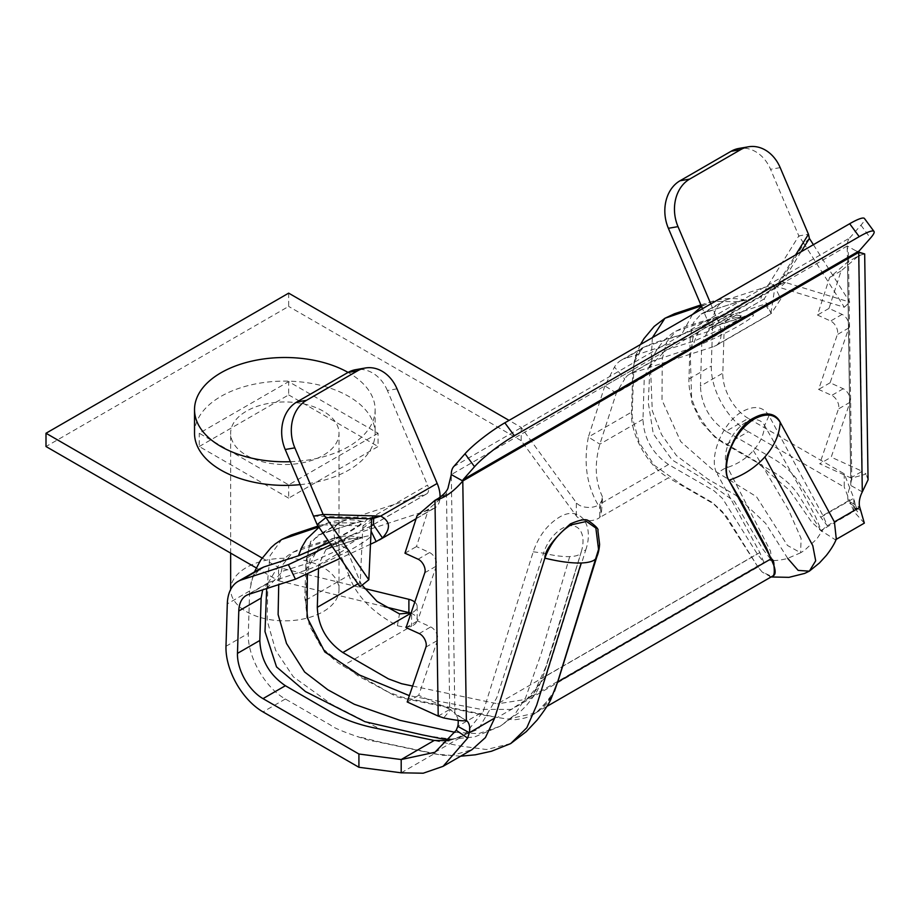 <?xml version="1.0" encoding="UTF-8"?>
<svg xmlns="http://www.w3.org/2000/svg" width="920" height="920" viewBox="0 0 920 920"><rect width="100%" height="100%" fill="white"/><g stroke="black" fill="none" stroke-linecap="round" stroke-linejoin="round"><path stroke-width="0.69" stroke-dasharray="4.6 3.45" d="M329.21 542.167L348.714 531.737L359.892 524.653L362.353 521.433L355.522 522.882L321.333 533.795L317.94 535.29L310.178 543.973L307.13 557.808L305.808 600.185C304.554 622.863 322.517 654.637 342.827 665.815L388.401 692.127L401.591 696.981L497.363 717.508L757.976 567.042L762.277 572.125L771.972 576.46M329.44 542.501L349.531 531.886C365.769 522.146 367.758 519.144 355.522 522.882L323.299 532.944L310.684 541.397L305.946 561.108L304.808 597.517L309.339 625.473L322 648.301L358.363 676.039L396.888 696.842L484.713 715.334L507.667 719.118L535.313 713.092L541.144 709.056L554.484 691.196M378.074 433.251L288.661 484.863L199.261 433.251L288.661 381.627L378.074 433.251L378.074 446.522L288.661 498.134L288.661 484.863M836.303 539.108L835.429 539.822L820.881 530.529L853.829 511.485L853.829 498.214L844.238 473.8L748.339 418.428L725.983 431.319L771.558 457.642C783.817 464.726 792.925 472.983 798.859 482.39L820.766 517.281L827.31 525.745L822.928 515.534L768.982 415.679L764.589 425.546C764.025 434.355 760.288 442.692 753.365 450.558C746.396 458.39 737.771 464.013 727.524 467.429A18.067 13.696 -28.4 0 0 717.312 474.041L759.851 552.587L763.899 562.35L757.252 553.943L722.487 498.444L714.081 490.82L668.518 464.508C652.314 453.376 643.804 438.299 642.988 419.278L644.299 376.878L651.693 361.387L688.379 349.174A18.067 14.639 72 0 0 694.681 340.883C697.762 331.292 703.144 324.208 710.827 319.654L718.796 316.434L736.023 317.02A18.067 14.639 72 0 0 743.556 317.009A18.067 14.639 72 0 0 743.578 317.009A18.067 14.639 72 0 0 745.856 315.985L711.562 327.129L733.918 314.226L780.793 299L771.224 313.501L764.14 298.954L707.687 331.625A9.027 5.21 -120 0 0 708.526 322.885L702.5 308.706M692.449 314.513L681.536 334.661L643.632 347.266L635.778 356.12L632.81 369.771L631.499 412.16C630.246 434.792 648.244 466.727 668.506 477.779L599.759 517.488L599.759 504.206A13.547 7.82 180 0 1 587.259 507.38A13.547 7.82 180 0 1 576.322 502.653L521.203 427.397L509.059 420.382M262.096 558.003L278.541 567.502L364.412 588.466M414.782 602.106A13.547 7.82 180 0 1 417.162 606.533A13.547 7.82 180 0 1 411.585 612.858L411.585 626.129L342.827 665.815M412.631 686.044L497.628 703.823L757.252 553.943M668.518 464.519L599.759 504.206L602.45 499.157L602.439 496.731L600.323 508.553C587.075 487.945 583.096 464.105 588.374 437.058L631.499 412.16M521.203 427.397L521.203 440.668L576.322 515.924A13.547 7.82 180 0 0 587.259 520.651A13.547 7.82 180 0 0 599.759 517.488L601.335 513.877L600.323 508.553M632.799 369.771L604.842 385.905L588.374 437.058L599.863 444.153L642.988 419.278M602.439 496.731C595.194 481.424 594.331 463.898 599.863 444.153L616.331 393.001L624.703 379.005L614.468 367.068A52.382 30.245 60 0 1 621.276 360.168A52.382 30.245 60 0 1 624.657 358.662L647.013 345.759M644.287 376.866L616.331 393.001L604.842 385.905L614.468 367.068M771.098 576.966L762.277 572.125L757.976 567.042L726.605 516.568L711.585 502.055L682.594 485.3L654.154 465.152L639.17 442.577L632.097 416.415L633.983 362.791L641.872 348.082L654.488 342.7L681.536 334.661L704.386 325.185L732.688 310.684C757.931 295.757 741.761 300.196 738.599 301.668L704.49 312.582L726.834 299.678L773.708 284.452L764.14 298.954L762.128 300.115C759.885 299.816 760.863 296.527 765.06 290.248L708.526 322.885M764.14 298.954L707.1 331.89L624.657 358.662M681.536 334.661C693.519 330.418 715.99 319.757 731.871 310.523L743.429 303.174L745.418 300.207L738.599 301.668L712.23 301.403L701.557 306.464M771.489 576.679L769.66 576.667L771.397 576.794M362.1 585.178L360.421 582.394L348.933 575.299C355.822 595.32 371.967 612.133 397.382 625.726L399.498 613.904M397.382 625.726C403.535 627.233 408.273 627.371 411.585 626.129A13.547 7.82 180 0 0 417.162 619.804L417.162 606.533M759.851 552.587L546.261 675.901L526.78 699.257L497.628 703.823M318.516 568.457L318.619 564.903L326.002 549.412L362.698 537.199A18.067 14.639 72 0 1 360.421 538.223A18.067 14.639 72 0 0 360.421 538.223A18.067 14.639 72 0 1 352.877 538.223L335.639 537.648L327.669 540.868C320.01 545.376 314.628 552.46 311.523 562.097L305.221 570.389C315.537 567.306 342.999 554.518 356.603 546.434C372.554 536.877 374.589 533.795 362.698 537.199M546.261 675.901L585.741 549.999L581.245 551.873A29.164 17.123 119.1 0 0 582.291 547.86A29.164 17.123 119.1 0 0 569.342 525.849A29.164 17.123 119.1 0 0 543.559 553.161C553.966 555.68 562.683 556.818 569.71 556.588C576.713 556.347 580.554 554.771 581.245 551.873L542.535 677.649L539.442 685.216L532.634 694.715L526.769 699.257M710.815 303.899L718.163 321.218A25.288 14.605 60 0 1 715.817 345.713A25.288 14.605 60 0 1 714.184 346.438L631.741 373.209A36.121 20.861 -120 0 0 629.406 374.256A36.121 20.861 -120 0 0 624.703 379.005M707.1 331.89A9.027 5.21 -120 0 0 707.687 331.625M765.486 305.049L771.029 313.099M773.708 284.452L780.793 299M748.339 418.428A36.121 20.861 60 0 1 722.809 373.163L724.109 330.774A36.121 20.861 60 0 1 731.584 315.261A36.121 20.861 60 0 1 733.918 314.226M844.238 473.8L844.238 487.071L748.339 431.698L725.983 444.59C705.72 433.55 687.711 401.614 688.965 378.971L690.276 336.582L693.323 322.782L701.097 314.088L704.49 312.582M726.834 299.678A52.382 30.245 -120 0 0 723.453 301.185A52.382 30.245 -120 0 0 712.62 323.679L711.321 366.068A52.382 30.245 -120 0 0 748.339 431.698M357.914 583.832L360.421 582.394L346.564 548.757L335.075 541.661L307.119 557.796M305.808 600.185L348.933 575.299L335.075 541.661L333.488 529.287L343.723 541.224A36.121 20.861 60 0 1 348.427 536.475A36.121 20.861 60 0 1 350.761 535.44L433.193 508.656A25.288 14.605 -120 0 0 434.838 507.932A25.288 14.605 -120 0 0 440.047 497.306M318.619 564.903L346.564 548.757L343.723 541.224M371.323 525.826L331.016 544.789M370.472 544.237L340.32 558.29M371.323 525.745L369.081 527.045L371.082 531.139M321.333 533.795L343.678 520.892L426.121 494.109A9.027 5.21 -120 0 0 426.707 493.856A9.027 5.21 -120 0 0 427.547 485.104L371.013 517.753L373.773 517.672M397.026 388.849L387.389 390.517L427.547 485.104M343.678 520.892A52.382 30.245 -120 0 0 340.296 522.399A52.382 30.245 -120 0 0 333.488 529.287M585.741 549.999C594.757 523.733 579.186 504.746 558.992 517.431C547.124 524.883 538.545 536.337 533.232 551.793L483.172 711.689L457.815 726.328M458.114 720.429A18.067 10.603 119.1 0 0 454.882 714.092L466.371 720.486M862.304 491.901L850.804 485.495A18.067 10.603 119.1 0 0 848.286 500.894L859.786 507.299M581.279 551.724L546.572 665.275L532.887 695.336L511.072 709.435L481.056 709.343L409.354 695.658M864.328 523.135L853.829 511.485L844.238 487.071M820.881 530.529L798.859 495.661C792.925 486.254 783.817 478.009 771.558 470.913L725.983 444.59M770.971 313.087L774.709 288.581L765.06 290.248L798.824 235.922L770.546 169.303A36.121 28.853 80.2 0 0 738.852 148.453M724.109 330.774L701.764 343.678L700.453 386.066L722.809 373.163M725.983 431.319C709.792 420.198 701.281 405.11 700.453 386.066M861.143 510.922L849.689 503.125L848.286 500.894L822.94 515.534M820.766 517.27L853.829 498.214L856.209 509.059L849.689 503.125M453.698 466.612L849.62 238.027A19.872 11.466 -120 0 0 847.216 245.996L850.804 485.495L851.437 478.181L866.099 474.053L862.235 471.281L859.004 255.518L841.098 270.894L828.989 308.407L842.122 314.387A9.027 5.21 60 0 1 848.849 327.922L830.105 382.777L843.237 388.757A9.027 5.21 60 0 1 849.965 402.293L831.22 457.148L862.235 471.281L850.735 477.928L847.504 262.154L848.424 254.15L847.216 245.996L858.716 252.402M868.066 479.826L866.099 474.053M851.437 478.181L819.731 463.784L831.22 457.148M855.738 257.404L863.27 254.368L859.004 255.518L847.504 262.154L829.598 277.529L817.5 315.042L830.622 321.022A9.027 5.21 60 0 1 837.361 334.558L818.616 389.413L831.737 395.393A9.027 5.21 60 0 1 838.476 408.928L819.731 463.784M863.27 254.368L864.673 253.908M417.07 515.706L428.559 509.07L446.476 493.695L438.242 498.444M438.207 716.094L449.707 709.458L446.476 493.695L448.327 486.668M847.216 245.996L451.294 474.582L454.882 714.092L450.697 709.55L443.681 717.933M450.697 709.55L418.692 695.313L437.437 640.458A9.027 5.21 -120 0 0 430.698 626.934L417.577 620.942L436.322 566.087A9.027 5.21 -120 0 0 429.582 552.563L416.461 546.572L428.559 509.07M387.389 390.517A36.121 28.853 80.2 0 0 355.706 369.667M710.827 319.654L675.889 331.166L666.517 342.194L662.273 358.926L661.997 400.096L680.685 441.542L712.149 469.234L756.493 496.719L787.485 545.468L800.653 552.77L787.232 558.566C780.539 560.222 775.307 560.797 771.558 560.303L762.703 548.929L734.367 501.308L702.121 478.101L672.152 459.966L653.292 433.815L648.255 402.58L650.026 366.252L665.988 349.979L694.681 340.883L726.075 326.749L738.576 319.309L741.29 315.94L702.362 327.922L692.99 337.295L690.345 356.373L691.759 402.293L700.89 421.578L715.105 437.356L755.435 461.012L789.855 490.636L811.693 522.077L821.698 531.472L815.534 516.729L800.538 488.716L764.589 425.546A29.164 17.123 119.1 0 0 737.012 429.755A29.164 17.123 119.1 0 0 727.524 467.429L770.546 551.207L771.558 560.303L763.899 562.361L527.264 698.981M448.937 740.681L463.806 735.609L483.172 711.689M533.232 551.793L543.559 553.161L496.685 697.912L478.365 729.215L453.1 739.335L426.397 735.816L364.883 721.659M266.673 588.547L282.773 571.205L311.523 562.097L342.918 547.963L355.419 540.523L358.133 537.153L352.877 538.223L320.424 548.676L310.546 556.968L307.384 573.643M809.404 238.429L803.976 243.558L798.824 235.922L808.461 234.255M780.7 282.704L769.637 287.327L776.974 287.017A13.547 12.029 -133.4 0 1 779.964 287.569L844.33 307.245L803.976 243.558L776.974 287.017L782.402 281.877L780.7 282.704L774.709 288.581L718.163 321.218M769.637 287.327L765.06 290.248M830.105 382.777L818.616 389.413M828.989 308.407L817.5 315.042M841.098 270.894L829.598 277.529M849.62 238.027L860.936 225.193A36.121 5.623 143.6 0 0 864.466 218.5M404.972 553.207L416.461 546.572M406.077 627.589L417.577 620.942M407.192 701.96L418.692 695.313M375.739 516.936L371.013 517.753C366.953 518.696 364.331 521.433 363.147 525.941L371.967 518.846M801.113 251.769L782.402 281.877A13.547 12.029 -133.4 0 1 785.404 282.44L849.758 302.105L813.383 244.685M360.007 586.868L362.71 528.471A13.547 9.717 -128.8 0 1 363.147 525.941L317.135 524.63M844.33 307.245L849.758 302.105M401.2 772.811L434.171 753.79L373.784 741.083C372.289 742.164 334.293 729.284 330.924 725.317L285.361 698.993C265.052 687.827 247.077 656.04 248.342 633.374L249.642 590.985L252.643 577.369L260.13 568.675M288.661 293.146L288.661 306.417L46 446.522M256.231 567.893L278.541 580.773L278.541 567.502M278.541 580.773L384.226 606.579M410.757 613.157A13.547 7.82 180 0 1 417.162 619.804M757.976 567.042L722.487 511.716L714.081 504.102L668.506 477.779M521.203 440.668L288.661 306.417M288.661 498.134L199.261 446.522L199.261 433.251M199.261 446.522L288.661 394.898L288.661 381.627M288.661 394.898L378.074 446.522M434.171 753.79L442.716 755.285L451.904 755.538L471.971 749.662M318.975 527.298L328.509 522.79L355.522 522.882M596.988 556.358L596.654 557.117M557.727 682.019L594.63 563.638M557.669 681.893L551.459 696.808L536.567 712.39C532.657 715.288 528.091 717.312 522.905 718.451C513.958 720.061 514.498 719.934 507.667 719.118M300.127 484.633A90.309 52.141 0 0 0 375.141 433.251A90.309 52.141 0 0 0 348.691 396.382A90.309 52.141 0 0 0 250.274 385.077A90.309 52.141 0 0 0 194.522 433.251M246.514 455.365A54.188 31.28 0 0 0 305.566 462.15A54.188 31.28 0 0 0 339.02 433.251A54.188 31.28 0 0 0 284.832 401.959A54.188 31.28 0 0 0 230.644 433.251A54.188 31.28 0 0 0 246.514 455.365M290.386 461.69A90.309 52.141 0 0 0 375.141 409.653A90.309 52.141 0 0 0 348.691 372.784A90.309 52.141 0 0 0 348.059 372.416M246.514 611.696A54.188 31.28 0 0 0 305.566 618.47A54.188 31.28 0 0 0 339.02 589.57A54.188 31.28 0 0 0 284.832 558.29A54.188 31.28 0 0 0 230.644 589.57A54.188 31.28 0 0 0 246.514 611.696M753.365 450.558L788.704 510.232L801.078 538.441L800.653 552.77L804.735 550.172L816.948 538.798L821.698 531.472C824.009 528.103 825.884 526.194 827.321 525.734L856.209 509.059M569.71 556.588L541.339 653.315L525.573 697.843L514.337 715.185L500.169 726.259L474.559 736.966L445.82 739.565L423.039 735.183L365.366 721.809M787.738 558.417L765.67 523.411L735.942 495.339L707.94 479.159L676.51 455.653L661.606 434.677L652.269 410.722L650.635 370.127L652.383 337.64M701.316 305.9L703.754 305.106M712.62 323.679L690.276 336.582M426.121 494.109L373.244 524.641M688.379 349.174C698.694 346.104 726.144 333.304 739.76 325.22C755.711 315.663 757.746 312.582 745.856 315.985M771.224 313.501L714.184 346.438M631.741 373.209L654.097 360.306M768.982 415.679C763.312 406.571 754.538 405.145 742.647 411.401C722.43 422.05 707.675 458.528 717.312 474.041M328.405 548.343L350.761 535.44M433.193 508.656L376.153 541.592M248.584 594.423L270.928 581.52M327.669 540.868L292.721 552.379L287.741 555.668L280.393 562.407L267.996 583.211L266.846 587.558L268.801 582.417L305.221 570.389M335.639 537.648L303.105 547.434L292.721 552.379L282.658 564.891L278.726 584.637M455.032 732.32L478.526 733.665L500.169 726.259L520.341 711.62L526.78 705.111C534.117 695.819 537.947 690.276 538.257 688.482L543.041 676.292L553.656 643.494L581.164 552.218M688.965 378.971L711.321 366.068M774.709 288.581L795.605 254.955M701.764 343.678L709.159 328.198L711.562 327.129M268.525 582.59L262.695 589.846M313.49 516.12L371.013 517.753M780.183 167.636L770.546 169.303M849.965 402.293L838.476 408.928M843.237 388.757L831.737 395.393M848.849 327.922L837.361 334.558M842.122 314.387L830.622 321.022M860.936 225.193L870.469 238.107M418.094 559.199L429.582 552.563M424.822 572.723L436.322 566.087M419.209 633.569L430.698 626.934M425.937 647.094L437.437 640.458M785.404 282.44L779.964 287.569M362.71 528.471L371.53 521.387M249.642 590.985L227.297 603.888M225.986 646.277L248.342 633.374M285.361 698.993L263.005 711.907M576.322 515.924L576.322 502.653M510.657 743.601L486.507 749.524L459.701 745.959L380.029 728.95L331.246 704.11L293.33 676.844L275.643 650.348L267.191 620.62L267.938 577.254L270.066 555.691L281.773 539.476M318.722 526.93L320.597 526.32M535.313 713.092L546.859 706.433M602.45 499.157L601.335 513.877M621.276 360.168L643.62 347.266M640.458 344.517L635.743 355.706L633.983 362.791C636.594 353.935 639.722 348.818 643.367 347.415M718.796 316.434L685.457 326.554L675.889 331.166C673.509 332.189 669.702 335.202 664.481 340.193C658.409 346.414 653.959 353.705 651.13 362.054L650.026 366.252L651.693 361.376M326.002 549.412L363.17 537.429L358.133 537.153A46.31 46.31 0 0 0 333.523 538.257M743.544 300.196L738.737 301.484M701.097 314.088L723.453 301.185M745.418 300.207A62.571 62.571 0 0 0 711.666 301.576M426.707 493.856L371.197 525.906M629.406 374.256L651.751 361.341M348.427 536.475L326.071 549.378M715.817 345.713L771.328 313.662M709.228 328.164L731.584 315.261M855.577 505.448L858.107 512.359L853.392 506.701M855.266 250.481L858.716 252.126M462.047 718.083L453.882 712.206M268.594 582.555L246.249 595.458M434.838 507.932L416.081 518.753M743.578 317.009L746.327 316.216L741.29 315.94A46.31 46.31 0 0 0 716.68 317.043M743.556 317.009L709.159 328.198M851.805 480.067L848.424 254.15M434.941 752.272L463.841 735.586M463.473 735.804L457.01 738.311L450.098 739.3M372.807 518.213L373.497 517.81M376.05 516.856L373.968 517.235M340.296 522.399L317.94 535.302M836.188 539.396L835.44 539.822M700.902 304.922L712.23 301.403M701.35 313.938L738.553 301.541M353.544 523.353L318.159 535.175M362.353 521.444A62.571 62.571 0 0 0 328.509 522.79M260.256 568.606C255.427 571.538 252.275 576.736 250.792 584.177L254.403 571.987M460.644 756.206L437.529 754.239L382.007 742.509L358.018 736.563M558.29 679.834L586.27 590.237M318.101 526.021L329.072 522.617M557.646 681.95L554.794 690.126M551.459 696.808C547.446 703.029 544.007 707.112 541.144 709.056M375.141 409.653L375.141 433.251M339.02 589.57L339.02 433.251M230.644 553.127L230.644 433.251"/><path stroke-width="1.38" d="M771.972 576.46L772.823 575.989C774.272 575.287 774.629 571.814 773.915 565.582L766.59 548.251L740.232 499.387L728.893 480.228C743.095 475.559 755.09 467.797 764.853 456.964C774.375 446.073 779.481 434.504 780.194 422.28C774.858 413.954 766.279 412.827 754.446 418.91C728.26 435.171 722.2 470.982 728.893 480.228L771.27 558.727L557.727 682.019L596.988 556.358C598.356 553.23 599.231 549.217 599.598 544.318L597.896 530.506C598.793 529.103 595.654 525.86 588.478 520.789C586.178 518.673 580.175 519.685 570.48 523.837C553.38 539.005 544.835 550.447 544.858 558.141L494.672 718.094L469.315 732.734L467.659 738.093L456.216 730.296L457.815 726.328A18.067 10.603 119.1 0 0 458.114 720.429M554.484 691.196L557.669 681.893M509.059 420.382L288.661 293.146L46 433.251L262.096 558.003M364.412 588.466L408.894 599.322A13.547 7.82 180 0 1 414.782 602.106M318.516 568.457L317.296 607.315C318.124 626.324 326.634 641.401 342.827 652.533L388.401 678.856L401.591 683.709L412.631 686.044M701.557 306.464L692.449 314.513M771.397 576.794L772.823 575.989C775.491 575.058 775.859 571.596 773.915 565.582C774.042 561.89 773.168 559.613 771.27 558.727M411.585 612.858L399.498 613.904L376.97 601.346L362.1 585.178M795.605 254.955L808.461 234.255L780.183 167.636A36.121 28.853 80.2 0 0 748.5 146.786A36.121 28.853 80.2 0 0 740.726 149.615L689.644 179.112A36.121 28.853 80.2 0 0 678.005 226.63L710.815 303.899M702.5 308.706L668.369 228.298L678.005 226.63M331.016 544.789L288.374 564.661L295.458 579.197L248.584 594.423A36.121 20.861 -120 0 0 246.249 595.458A36.121 20.861 -120 0 0 238.786 610.983L237.475 653.372A36.121 20.861 -120 0 0 263.005 698.636L358.915 754.009L401.2 759.54L401.2 772.811L423.211 773.214L443.072 766.348L471.971 749.662L485.415 737.575L494.672 718.094M288.374 564.661L241.511 579.876L263.856 566.973L298.425 555.795L329.44 542.501M358.915 754.009L358.915 767.28L263.005 711.907A52.382 30.245 60 0 1 225.986 646.277L227.297 603.888A52.382 30.245 60 0 1 238.119 581.382A52.382 30.245 60 0 1 241.511 579.876M371.082 531.139L376.153 541.592L370.472 544.237M340.32 558.29L295.458 579.197M373.773 517.672L373.359 524.572L371.323 525.826M440.047 497.306A25.288 14.605 -120 0 0 437.184 483.448L397.026 388.849A36.121 28.853 80.2 0 0 365.343 368A36.121 28.853 80.2 0 0 357.57 370.829L306.486 400.327A36.121 28.853 80.2 0 0 294.848 447.844L323.138 514.452L313.49 516.12L285.211 449.5L294.848 447.844M748.5 146.786L738.852 148.453A36.121 28.853 80.2 0 0 731.089 151.282L679.995 180.78A36.121 28.853 80.2 0 0 668.369 228.298M836.188 539.396L864.328 523.135L859.786 507.299L834.417 521.939L836.303 539.108M862.304 491.901L868.066 479.826L864.673 253.908L858.716 252.402L862.304 491.901A18.067 10.603 119.1 0 0 859.786 507.299M463.22 479.538L474.536 466.704A36.121 5.623 -36.4 0 1 514.372 435.746L859.211 236.658A36.121 5.623 -36.4 0 1 874 231.426A36.121 5.623 -36.4 0 1 870.469 238.107L859.154 250.953A3.611 2.081 -120 0 0 858.716 252.402L462.783 480.987C453.514 491.809 444.245 498.249 434.976 500.33L438.207 716.094L443.681 717.933C456.274 720.452 463.829 721.303 466.371 720.486L462.783 480.987A3.611 2.081 60 0 1 463.22 479.538L859.154 250.953M462.783 480.987L451.294 474.582L448.327 486.668C447.925 490.107 444.567 494.028 438.242 498.444L434.976 500.33L417.07 515.706L404.972 553.207L418.094 559.199A9.027 5.21 -120 0 1 424.822 572.723L406.077 627.589L419.209 633.569A9.027 5.21 -120 0 1 425.937 647.094L407.192 701.96L438.207 716.094M466.371 720.486A18.067 10.603 119.1 0 1 469.315 732.734L457.815 726.328M467.659 738.093L443.072 766.348M434.205 740.45L401.2 759.54L434.941 752.272L456.216 730.296M448.937 740.681L434.205 740.462L373.784 727.8C357.581 724.373 343.286 719.118 330.924 712.045L285.361 685.71C269.157 674.59 260.647 659.513 259.82 640.458L261.13 598.081L238.786 610.983M373.359 524.572L382.467 537.924L376.153 541.592M365.343 368L355.706 369.667A36.121 28.853 80.2 0 0 347.933 372.497L296.838 401.994A36.121 28.853 80.2 0 0 285.211 449.5M375.739 516.936L380.65 516.085L371.967 518.846L325.956 517.546L323.138 514.452L380.65 516.085C390.402 521.272 391.011 528.551 382.467 537.924M451.294 474.582A19.872 11.466 60 0 1 453.698 466.612L465.014 453.778L474.536 466.704M808.461 234.255L809.404 238.429L801.113 251.769M874 231.426L864.466 218.5A36.121 5.623 143.6 0 0 849.678 223.732L504.838 422.82A36.121 5.623 143.6 0 0 465.014 453.778M358.915 767.28L401.2 772.811M317.135 524.63L360.007 586.868L368.828 579.772L325.956 517.546L317.135 524.63L313.49 516.12M375.659 516.936L371.967 518.846A13.547 9.717 -128.8 0 0 371.53 521.387L368.828 579.772M813.383 244.685L809.404 238.429M318.975 527.298L306.521 539.235L301.898 547.055L298.425 555.795L329.21 542.167M260.256 568.606L263.856 566.973M46 433.251L46 446.522L256.231 567.893M384.226 606.579L408.894 612.594A13.547 7.82 180 0 1 410.757 613.157M594.63 563.638L598.552 549.424L595.849 528.034L586.454 521.444L570.791 524.941C558.934 532.53 550.298 543.605 544.858 558.141C559.233 561.648 571.343 563.27 581.198 562.994L536.659 705.272L526.803 727.766L510.669 743.601L491.498 751.237L475.295 754.814L460.644 756.206M834.417 521.939L780.194 422.28C779.091 419.612 772.535 408.066 754.135 417.795C743.567 422.751 734.654 435.401 727.386 455.745C725.167 467.808 725.673 475.973 728.893 480.228M596.988 556.358C596.137 560.384 590.87 562.591 581.198 562.994M348.059 372.416A90.309 52.141 0 0 0 249.861 361.572A90.309 52.141 0 0 0 194.522 409.653L194.522 433.251A90.309 52.141 0 0 0 300.127 484.633M194.522 409.653A90.309 52.141 0 0 0 290.386 461.69M764.853 456.964L812.785 545.652L815.695 560.809L809.347 571.17L798.157 570.389L787.738 558.417M410.998 613.192L342.849 652.533M652.383 337.64L664.93 318.262L701.316 305.9M307.384 573.643L307.061 617.274L324.794 651.946L359.593 675.05L409.354 695.658M317.296 607.315L357.914 583.832M373.244 524.641L371.323 525.745M278.726 584.637L278.116 614.548L286.522 643.482L304.623 672.002L327.83 689.77L354.292 704.26L400.062 720.371L455.032 732.32M285.361 685.733L263.005 698.636M237.475 653.372L259.831 640.469M262.695 589.846L261.13 598.081M380.65 516.085L437.184 483.448M364.883 721.659L305.463 691.564L276.529 666.896L264.994 631.58L266.673 588.547M689.644 179.112L679.995 180.78M740.726 149.615L731.089 151.282M514.372 435.746L504.838 422.82M849.678 223.732L859.211 236.658M347.933 372.497L357.57 370.829M306.486 400.327L296.838 401.994M408.894 612.594L408.894 599.322M254.403 571.987L260.613 560.176L271.032 547.618L275.172 543.984L281.773 539.476L318.722 526.93M546.859 706.433L772.271 576.288M835.762 539.58L836.613 538.338C836.269 539.166 834.336 545.215 826.367 555.404L819.444 562.971L809.347 571.159L804.644 573.424L788.992 577.346L771.098 576.966M700.902 304.922L674.463 313.766L664.93 318.262L654.212 326.381L643.966 338.629L640.458 344.517M858.716 252.126L863.259 253.506M416.081 518.753L379.327 539.982M450.098 739.3L442.922 739.024L421.808 734.758L365.366 721.809M260.475 568.479L238.119 581.382M510.669 743.601L526.286 731.619L537.084 720.119C544.617 710.344 549.263 703.259 551.057 698.855L557.716 681.755L598.54 549.424M281.773 539.476L291.26 534.991L318.101 526.021M230.644 589.467L230.644 553.127"/></g></svg>
